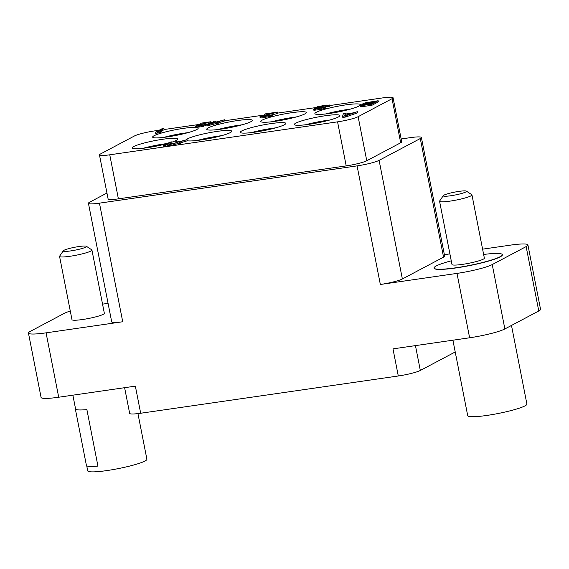<?xml version="1.0" encoding="UTF-8"?>
<svg xmlns="http://www.w3.org/2000/svg" width="569" height="569" viewBox="0 0 569 569"><rect width="100%" height="100%" fill="white"/><g stroke="black" fill="none" stroke-linecap="round" stroke-linejoin="round"><path stroke-width="0.85" d="M140.678 413.25L398.293 375.981L392.98 348.868L469.624 337.78L456.992 273.397L380.348 284.486L357.076 165.878L99.454 203.147L122.726 321.755L46.075 332.844L58.707 397.226L135.358 386.138L140.678 413.25A17.397 2.141 168.9 0 1 129.661 413.393L124.618 387.695M455.221 351.969L420.32 370.462A17.397 2.141 168.9 0 1 398.293 375.981M70.279 311.03A27.838 3.428 -11.1 0 0 64.133 313.434L30.221 331.407A27.838 3.428 -11.1 0 0 28.45 333.071A27.838 3.428 -11.1 0 0 46.075 332.844M58.707 397.226A27.838 3.428 168.9 0 1 41.082 397.454L28.45 333.071M444.382 254.692L449.901 253.895M482.59 249.165L510.293 245.154A27.838 3.428 -11.1 0 1 527.918 244.933L540.55 309.316A27.838 3.428 168.9 0 1 538.779 310.98L504.867 328.946A27.838 3.428 168.9 0 1 469.624 337.78M401.159 138.971L410.377 137.641A17.397 2.141 -11.1 0 1 421.394 137.499L444.659 256.107A17.397 2.141 168.9 0 1 443.557 257.145L402.368 278.966A17.397 2.141 168.9 0 1 380.348 284.486M102.548 304.145L108.067 303.348M456.992 273.397A27.838 3.428 -11.1 0 0 492.235 264.564L526.147 246.597A27.838 3.428 -11.1 0 0 527.918 244.933M434.026 268.042L434.062 268.205A34.794 4.282 -11.1 0 0 461.359 267.103A34.794 4.282 -11.1 0 0 499.283 257.316A34.794 4.282 -11.1 0 0 502.356 254.812L502.32 254.642A34.794 4.282 168.9 0 1 499.248 257.145A34.794 4.282 -11.1 0 1 461.324 266.932A34.794 4.282 -11.1 0 1 434.026 268.042A34.794 4.282 -11.1 0 1 437.099 265.531A34.794 4.282 168.9 0 1 451.26 260.815M357.076 165.878A17.397 2.141 -11.1 0 0 379.103 160.358L420.285 138.537A17.397 2.141 -11.1 0 0 421.394 137.499M106.944 193.033L89.546 202.251A17.397 2.141 -11.1 0 0 88.437 203.289A17.397 2.141 -11.1 0 0 99.454 203.147M159.192 130.23L154.974 130.842A16.238 1.999 -11.1 0 0 134.419 135.991L100.5 153.964A16.238 1.999 -11.1 0 0 99.468 154.932L108.117 198.986A16.238 1.999 -11.1 0 0 118.395 198.851L109.753 154.804L337.566 121.844A16.238 1.999 -11.1 0 0 358.121 116.688L392.041 98.722A16.238 1.999 -11.1 0 0 393.072 97.754A16.238 1.999 -11.1 0 0 382.788 97.882L329.721 105.557M393.072 97.754L401.714 141.802A16.238 1.999 -11.1 0 1 400.683 142.776L366.763 160.743A16.238 1.999 -11.1 0 1 346.208 165.892L118.395 198.851M122.726 321.755A17.397 2.141 168.9 0 1 111.709 321.898L88.437 203.289M59.567 256.413L71.979 319.664A16.494 2.027 -11.1 0 0 85.962 318.967A16.494 2.027 -11.1 0 0 103.643 314.109A16.494 2.027 168.9 0 0 104.347 313.313L91.936 250.061A16.494 2.027 168.9 0 1 91.232 250.851A16.494 2.027 -11.1 0 1 73.55 255.709A16.494 2.027 -11.1 0 1 59.567 256.413A16.494 2.027 -11.1 0 1 59.645 256.135L63.287 250.801A11.857 1.458 -11.1 0 0 72.569 250.616A11.857 1.458 -11.1 0 0 85.99 247.003A11.857 1.458 168.9 0 0 86.374 246.277L91.765 249.834A16.494 2.027 168.9 0 1 91.936 250.061M63.287 250.801A11.857 1.458 -11.1 0 1 63.742 250.431A11.857 1.458 168.9 0 1 75.727 247.067A11.857 1.458 168.9 0 1 86.374 246.277M164.121 129.519L200.217 124.298M211.177 122.712L213.446 122.385M224.805 120.742L264.521 114.995M278.028 113.039L316.037 107.541L317.829 107.548L313.505 109.02L318.576 108.658L325.76 107.036L315.767 108.636L322.367 106.78L318.163 107.235L318.555 106.752L329.558 105.158L326.101 105.08L317.545 106.737L316.229 107.299L316.115 107.939M99.468 154.932A16.238 1.999 -11.1 0 0 109.753 154.804M196.703 129.561A23.201 2.852 -11.1 0 0 198.176 128.174A23.201 2.852 -11.1 0 0 179.242 129.035A23.201 2.852 -11.1 0 0 154.121 135.721A23.201 2.852 -11.1 0 0 152.641 137.108A23.201 2.852 -11.1 0 0 171.575 136.247A23.201 2.852 -11.1 0 0 196.703 129.561M250.78 121.738A23.201 2.852 -11.1 0 0 252.252 120.351A23.201 2.852 -11.1 0 0 233.326 121.211A23.201 2.852 -11.1 0 0 208.197 127.897A23.201 2.852 -11.1 0 0 206.725 129.284A23.201 2.852 -11.1 0 0 225.651 128.423A23.201 2.852 -11.1 0 0 250.78 121.738M304.856 113.914A23.201 2.852 -11.1 0 0 306.328 112.527A23.201 2.852 -11.1 0 0 287.402 113.387A23.201 2.852 -11.1 0 0 262.273 120.073A23.201 2.852 -11.1 0 0 260.801 121.46A23.201 2.852 -11.1 0 0 279.735 120.6A23.201 2.852 -11.1 0 0 304.856 113.914M360.248 105.165A23.201 2.852 -11.1 0 0 360.412 104.703A23.201 2.852 -11.1 0 0 341.478 105.564A23.201 2.852 -11.1 0 0 316.357 112.249A23.201 2.852 -11.1 0 0 314.885 113.636A23.201 2.852 -11.1 0 0 333.811 112.776A23.201 2.852 -11.1 0 0 358.939 106.09A23.201 2.852 -11.1 0 0 360.021 105.393M171.795 142.2A23.201 2.852 -11.1 0 0 176.191 140.429A23.201 2.852 -11.1 0 0 177.663 139.042A23.201 2.852 -11.1 0 0 158.73 139.903A23.201 2.852 -11.1 0 0 133.608 146.589A23.201 2.852 -11.1 0 0 132.136 147.976A23.201 2.852 -11.1 0 0 144.298 148.132A23.201 2.852 -11.1 0 0 167.343 143.544M187.279 140.756A23.201 2.852 -11.1 0 0 208.354 138.715A23.201 2.852 -11.1 0 0 230.267 132.605A23.201 2.852 -11.1 0 0 231.739 131.219A23.201 2.852 -11.1 0 0 212.813 132.079A23.201 2.852 -11.1 0 0 187.685 138.765A23.201 2.852 -11.1 0 0 186.326 139.761M284.344 124.782A23.201 2.852 -11.1 0 0 285.823 123.395A23.201 2.852 -11.1 0 0 266.889 124.255A23.201 2.852 -11.1 0 0 241.761 130.941A23.201 2.852 -11.1 0 0 240.289 132.328A23.201 2.852 -11.1 0 0 259.222 131.467A23.201 2.852 -11.1 0 0 284.344 124.782M338.427 116.958A23.201 2.852 -11.1 0 0 339.899 115.571A23.201 2.852 -11.1 0 0 320.966 116.432A23.201 2.852 -11.1 0 0 295.844 123.117A23.201 2.852 -11.1 0 0 294.372 124.504A23.201 2.852 -11.1 0 0 313.299 123.644A23.201 2.852 -11.1 0 0 338.427 116.958M360.013 105.421L360.234 106.552L361.756 106.702L371.906 105.286L378.364 101.865L378.143 100.734L365.888 102.719L362.816 103.8L363.847 104.077L360.07 105.258L361.528 105.578L371.685 104.155L378.143 100.734M313.505 109.02L313.725 110.144L318.796 109.781L325.987 108.16L325.76 107.036M322.417 107.057L329.778 106.289L329.615 104.995M217.835 122.996L224.833 120.891L224.613 119.76L216.32 121.965L214.961 121.154L213.254 121.403L213.788 122.748M213.254 121.403L214.783 122.456L206.796 124.824L207.016 125.955L215.31 123.75L216.668 124.561L218.375 124.312L218.147 123.181L216.483 122.207L224.613 119.76M169.242 144.718L169.47 145.849L177.756 143.644L179.121 144.455L180.821 144.206L180.601 143.075L178.936 142.101L187.059 139.654L178.773 141.859L177.407 141.048L175.707 141.297L177.229 142.35L169.242 144.718L177.535 142.513L178.894 143.324L180.601 143.075M180.281 142.89L187.279 140.785L187.059 139.654M175.707 141.297L176.241 142.641M259.919 116.773L260.14 117.897L262.16 117.925L272.757 115.863L272.537 114.732L264.969 116.147L262.522 116.076L277.836 112.057L265.062 113.907L274.315 112.833L262.416 115.72L259.919 116.773L265.346 116.353L272.537 114.732M272.53 114.732L277.373 113.551L278.063 113.188L277.836 112.057M155.344 132.271L155.565 133.402L160.785 132.271L161.881 131.688L161.66 130.564L158.573 131.382L163.929 128.537L161.802 128.85L155.344 132.271L161.66 130.564M161.738 130.948L164.157 129.668L163.929 128.537M342.574 116.304L342.801 117.427L345.639 117.022L357.773 112.776L357.552 111.645L352.353 113.032L345.255 114.063L345.49 113.395L343.356 113.7L342.574 116.304L345.411 115.891L357.552 111.645M205.765 124.469L210.516 123.224L211.206 122.861L210.985 121.73L200.765 123.21L208.026 122.427L196.092 125.685L195.551 126.083L196.134 126.211L199.698 125.856L205.75 124.398L199.534 125.614L197.792 125.443L210.985 121.73M195.551 126.083L195.772 127.214L196.355 127.342L199.918 126.979L205.971 125.521L205.75 124.398M163.566 145.543L163.787 146.674L168.161 145.671L169.256 145.088L169.036 143.957L166.368 144.711L171.731 141.873L170.024 142.122L163.566 145.543L169.036 143.957M169.142 144.49L171.952 143.004L171.731 141.873M187.955 132.648A23.201 2.852 -11.1 0 0 163.794 137.385M242.031 124.824A23.201 2.852 -11.1 0 0 217.877 129.561M296.108 117.001A23.201 2.852 -11.1 0 0 271.954 121.738M350.191 109.177A23.201 2.852 -11.1 0 0 326.037 113.914M167.378 143.523A23.201 2.852 -11.1 0 0 143.288 148.253M221.519 135.692A23.201 2.852 -11.1 0 0 197.365 140.429M275.602 127.869A23.201 2.852 -11.1 0 0 251.441 132.605M329.679 120.045A23.201 2.852 -11.1 0 0 305.525 124.782M371.906 105.286L371.685 104.155M363.392 106.524L363.171 105.393M361.756 106.702L361.528 105.578M360.746 106.695L360.526 105.564M370.383 104.027L362.275 105.045L364.359 104.212L372.304 103.01L370.383 104.027M365.085 103.423L375.191 101.481L373.129 102.576L365.12 103.594M363.484 105.016L363.378 104.461M364.494 104.881L364.359 104.212M365.703 104.703L365.561 103.985M365.575 103.622L365.497 103.202M366.386 103.551L366.265 102.932M367.389 103.402L367.247 102.683M368.598 103.231L368.449 102.456M329.778 106.289L329.558 105.158M328 106.545L327.78 105.414M327.922 106.453L327.701 105.322M327.488 106.41L327.267 105.279M326.912 106.439L326.691 105.308M325.276 106.623L325.055 105.493M323.149 106.929L322.929 105.798M321.179 106.958L321.016 106.133M320.319 107.064L320.169 106.303M319.309 107.185L319.181 106.552M318.647 107.228L318.555 106.752M322.538 107.683L322.367 106.78M321.962 107.811L321.812 107.072M320.553 108.082L320.397 107.278M318.135 108.451L317.993 107.733M317.118 108.565L317.004 107.982M325.077 108.501L324.856 107.377M323.114 108.999L322.886 107.875M321.414 109.355L321.193 108.224M318.796 109.781L318.576 108.658M318.085 109.888L317.865 108.757M315.738 110.173L315.518 109.042M314.593 110.237L314.373 109.106M216.668 124.561L216.448 123.43L218.147 123.181M215.31 123.75L215.082 122.62L216.448 123.43M208.723 125.706L208.496 124.583L215.082 122.62M206.796 124.824L208.496 124.583M179.121 144.455L178.894 143.324M177.756 143.644L177.535 142.513M171.169 145.607L170.949 144.476M271.854 116.204L271.633 115.073M269.884 116.702L269.663 115.571M268.191 117.05L267.971 115.927M265.567 117.484L265.346 116.353M264.151 117.691L263.924 116.56M262.16 117.925L261.932 116.794M261.015 117.982L260.787 116.858M264.557 115.201L264.379 114.269M277.373 113.551L277.153 112.427M263.895 116.268L263.781 115.685M160.785 132.271L160.565 131.147M157.691 133.089L157.471 131.965M345.639 117.022L345.411 115.891M345.611 114.006L345.49 113.395M344.544 115.806L345.063 114.298L351.45 113.373L344.544 115.806M345.241 115.557L345.063 114.298M345.283 115.429L345.838 115.351M210.516 123.224L210.295 122.093M199.029 125.664L198.915 125.066M205.139 125.856L204.918 124.725M203.453 126.311L203.233 125.18M202.045 126.624L201.824 125.493M199.918 126.979L199.698 125.856M198.787 127.15L198.56 126.019M197.215 127.321L196.995 126.19M196.355 127.342L196.134 126.211M200.245 124.447L200.075 123.573M168.161 145.671L167.933 144.54M165.494 146.425L165.273 145.294M483.636 254.464A34.794 4.282 168.9 0 1 502.32 254.642M439.574 201.255L451.985 264.514A16.494 2.027 -11.1 0 0 464.923 263.995A16.494 2.027 -11.1 0 0 482.903 259.35A16.494 2.027 168.9 0 0 484.361 258.162L471.95 194.911A16.494 2.027 168.9 0 1 470.492 196.099A16.494 2.027 -11.1 0 1 452.519 200.736A16.494 2.027 -11.1 0 1 439.574 201.255A16.494 2.027 -11.1 0 1 439.652 200.985L443.301 195.651A11.857 1.458 -11.1 0 0 451.836 195.587A11.857 1.458 -11.1 0 0 465.463 192.137A11.857 1.458 168.9 0 0 466.381 191.12L471.772 194.683A16.494 2.027 168.9 0 1 471.95 194.911M443.301 195.651A11.857 1.458 -11.1 0 1 444.289 194.989A11.857 1.458 168.9 0 1 456.494 191.781A11.857 1.458 168.9 0 1 466.381 191.12M511.481 325.447L526.908 404.075A30.157 3.713 168.9 0 1 524.248 406.245A30.157 3.713 -11.1 0 1 491.381 414.73A30.157 3.713 -11.1 0 1 467.718 415.683L452.91 340.198M137.947 413.606L146.894 459.226A30.157 3.713 168.9 0 1 145.607 460.67A30.157 3.713 -11.1 0 1 113.274 469.553A30.157 3.713 -11.1 0 1 87.711 470.833L86.723 465.812M75.464 408.428A30.392 3.741 -11.1 0 0 75.328 408.926L86.41 465.399A30.392 3.741 -11.1 0 0 97.932 466.089L86.886 409.602A30.335 3.734 168.9 0 1 75.385 408.912A30.335 3.734 168.9 0 1 75.478 408.485M97.932 466.089L86.886 409.602M75.328 408.926A30.392 3.741 -11.1 0 0 86.858 409.616M420.32 370.462L415.448 345.618M526.147 246.597L538.779 310.98M504.867 328.946L492.235 264.564M402.368 278.966L379.103 160.358M420.285 138.537L443.557 257.145M400.683 142.776L392.041 98.722M366.763 160.743L358.121 116.688M346.208 165.892L337.566 121.844M75.634 409.267L72.868 395.178"/></g></svg>
